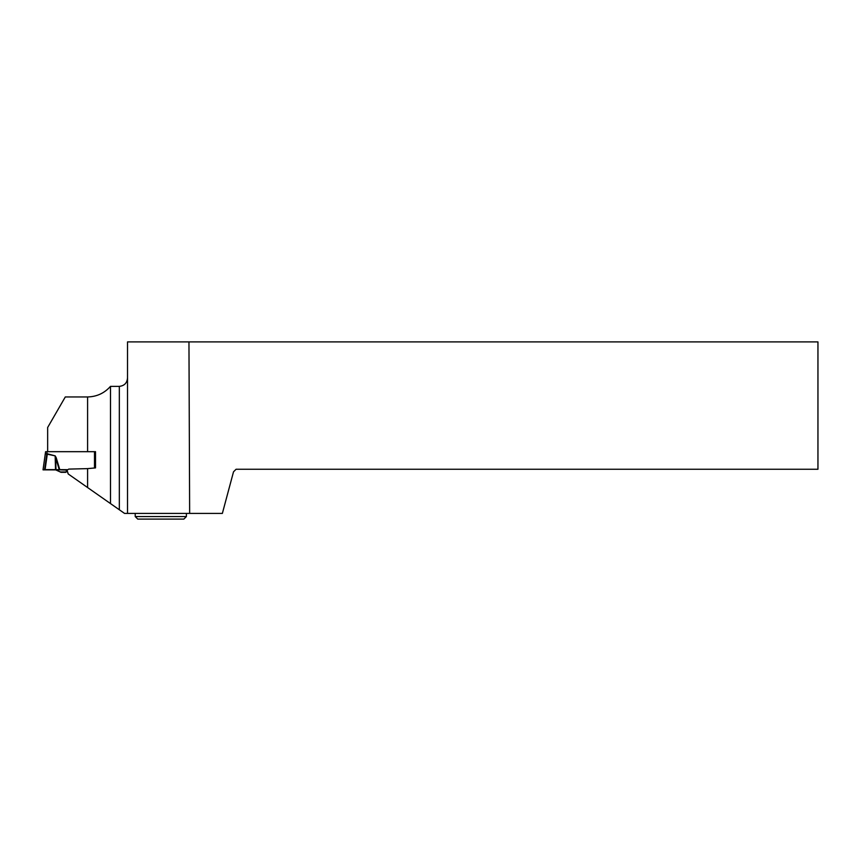 <?xml version="1.0" encoding="UTF-8"?>
<svg xmlns="http://www.w3.org/2000/svg" width="861" height="861" viewBox="0 0 861 861"><rect width="100%" height="100%" fill="white"/><g stroke="black" fill="none" stroke-linecap="round" stroke-linejoin="round"><path stroke-width="1.29" d="M94.495 468.007L94.495 451.681L47.118 451.681L46.838 453.639L55.212 455.878L56.223 457.74L59.786 469.675L55.61 469.848L61.045 472.334L65.802 472.334L67.061 470.375M65.802 472.258L61.045 472.258L65.802 472.334L67.136 469.675L55.524 469.632L55.169 456.039L56.223 457.74M67.115 470.084L55.61 469.675M56.492 470.095L61.045 472.258M56.492 470.246L55.61 469.848M94.495 451.681L95.517 451.702L95.517 467.91L95.517 451.67L92.654 451.681M47.118 451.681L45.579 451.713L45.289 453.747L55.212 455.878M55.987 469.891L43.05 469.869L45.289 453.747L46.817 453.801L44.589 469.622L55.524 469.632M45.579 451.713L43.05 469.654L44.589 469.622M59.237 469.665L55.674 457.74L55.987 469.632M45.084 469.622L47.355 453.715M67.061 470.257L66.523 471.828M65.802 471.968L60.453 471.968M66.308 470.569L67.029 470.461M127.525 513.414L127.525 341.892L817.95 341.892L817.95 469.256L236.075 469.256L233.514 471.817L222.364 513.414L124.544 513.414L110.488 503.577L110.488 386.363C104.385 393.208 96.744 396.727 87.596 396.953L65.296 396.953L47.656 427.486L47.656 451.681M87.596 487.541L87.596 468.621L68.708 469.105L67.061 470.203L68.17 473.937L110.488 503.577M119.335 509.766L119.335 386.363L110.488 386.363M119.335 386.363C124.35 385.814 127.084 383.005 127.525 377.947M87.596 468.621L95.517 467.91L95.517 451.702M67.061 470.203L68.256 474.002M188.957 341.892L189.646 513.414M186.406 516.546L183.845 519.108L137.771 519.108L135.209 516.546L186.406 516.546L186.406 513.414M55.524 469.891L43.05 469.654L55.524 469.891M87.596 451.681L87.596 396.953M135.209 516.546L135.209 513.414"/></g></svg>
